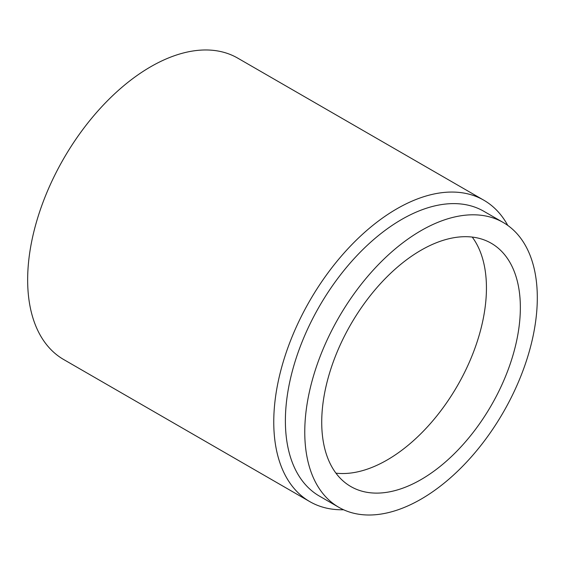<?xml version="1.0" encoding="UTF-8"?>
<svg xmlns="http://www.w3.org/2000/svg" width="565" height="565" viewBox="0 0 565 565"><rect width="100%" height="100%" fill="white"/><g stroke="black" fill="none" stroke-linecap="round" stroke-linejoin="round"><path stroke-width="0.85" d="M503.253 222.504L483.873 211.31A164.429 94.934 120 0 0 401.659 219.46A164.429 94.934 120 0 0 294.238 364.354A164.429 94.934 120 0 0 319.444 496.119L338.823 507.306A164.429 94.934 120 0 0 421.038 499.163A164.429 94.934 120 0 0 528.459 354.262A164.429 94.934 120 0 0 503.253 222.504A164.429 94.934 120 0 0 421.038 230.647A164.429 94.934 120 0 0 313.617 375.541A164.429 94.934 120 0 0 338.823 507.306M421.038 479.579A140.452 81.092 120 0 0 512.794 355.816A140.452 81.092 120 0 0 491.268 243.268A140.452 81.092 120 0 0 421.038 250.224A140.452 81.092 120 0 0 329.282 373.995A140.452 81.092 120 0 0 350.816 486.536A140.452 81.092 120 0 0 421.038 479.579M335.935 473.152A140.452 81.092 120 0 0 387.124 460.002A140.452 81.092 120 0 0 473.576 351.861A140.452 81.092 120 0 0 472.234 237.081M507.766 225.407A174.02 100.471 120 0 0 483.831 200.208L237.724 58.124A174.02 100.471 120 0 0 150.714 66.741A174.02 100.471 120 0 0 37.022 220.089A174.02 100.471 120 0 0 63.697 359.538L309.804 501.628A174.02 100.471 120 0 0 343.598 509.757M483.831 200.208A174.02 100.471 120 0 0 396.814 208.831A174.02 100.471 120 0 0 283.129 362.179A174.02 100.471 120 0 0 309.804 501.628"/></g></svg>
